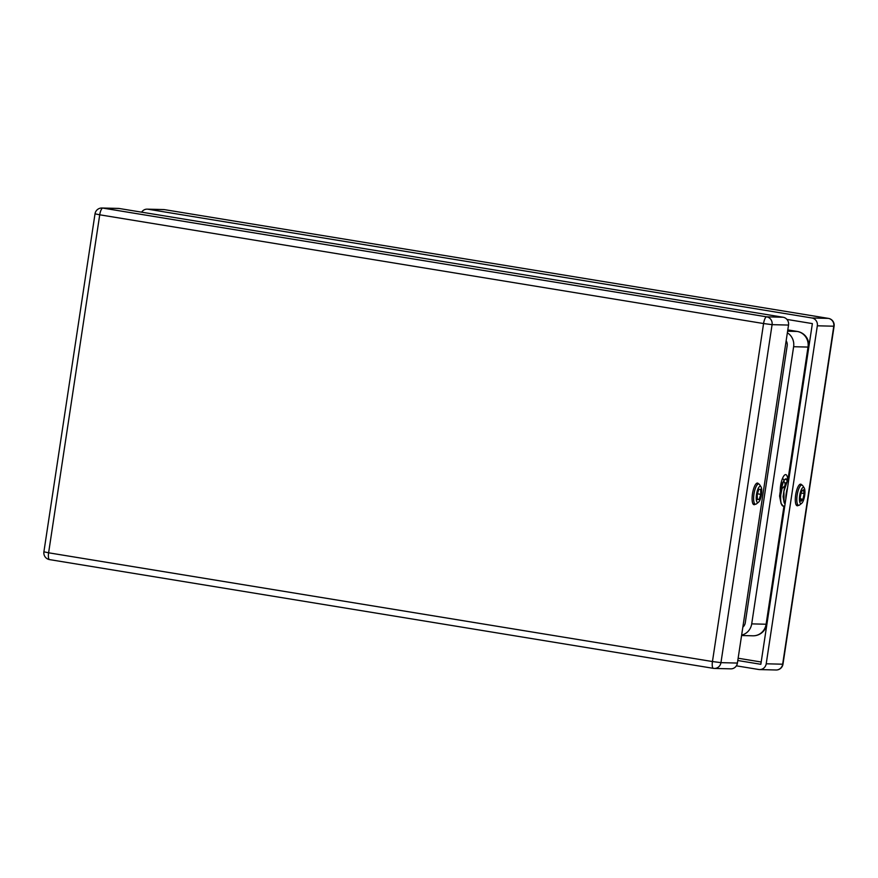 <?xml version="1.0" encoding="UTF-8"?>
<svg xmlns="http://www.w3.org/2000/svg" width="878" height="878" viewBox="0 0 878 878"><rect width="100%" height="100%" fill="white"/><g stroke="black" fill="none" stroke-linecap="round" stroke-linejoin="round"><path stroke-width="1.32" d="M780.454 493.304A11.096 3.303 -80.7 0 1 780.641 485.49A11.096 3.303 -80.7 0 1 785.766 474.625A11.096 3.303 -80.7 0 1 787.698 480.837M741.636 635.112A13.686 13.049 -88.6 0 0 751.711 623.874L793.624 346.711A13.686 13.049 -88.6 0 0 787.357 332.795M742.843 627.133A6.837 6.53 -88.6 0 0 745.257 622.82L787.182 345.658A6.837 6.53 -88.6 0 0 786.15 340.774M803.82 487.52A8.209 2.447 99.3 0 0 799.968 494.051A8.209 2.447 99.3 0 0 800.56 503.478A8.209 2.447 99.3 0 0 801.68 503.324A8.209 2.447 99.3 0 0 804.599 495.894A8.209 2.447 99.3 0 0 804.204 487.927A8.209 2.447 99.3 0 0 803.82 487.52M801.68 503.324L799.617 504.96A10.262 3.062 -80.7 0 1 798.596 505.311A10.262 3.062 -80.7 0 1 798.212 505.157A10.262 3.062 -80.7 0 1 797.345 494.029A10.262 3.062 -80.7 0 1 801.91 485.051A10.262 3.062 -80.7 0 1 802.294 485.205A10.262 3.062 -80.7 0 1 802.777 485.721L804.204 487.927M787.533 487.828A10.262 3.062 99.3 0 0 785.876 498.814M785.053 504.257L784.109 502.512L783.9 491.296L787.226 481.385L788.685 480.255M783.45 506.288L781.08 503.533L780.279 497.211L782.397 483.811L784.23 480.068L785.942 478.971L787.39 481.166M784.767 506.112L783.033 506.112C777.502 503.709 782.682 475.382 786.699 479.212L787.632 480.903M785.942 478.971L786.699 479.212M782.715 478.444L784.076 480.266M801.384 491.713L800.209 497.475L801.01 501.261L802.986 499.286L804.16 493.524L803.37 489.737L801.384 491.713M784.109 502.512L783.121 496.619L784.702 485.885L786.655 482.274M781.08 503.533L779.576 496.037L781.157 485.304L784.23 480.068M783.769 481.396L784.833 482.582L785.228 485.611M781.321 482.099L781.639 484.03M784.032 486.577L782.057 488.541L780.871 494.303M800.506 498.88L802.986 499.286M801.12 493.03L804.16 493.524M761.27 487.356A8.209 2.447 99.3 0 0 761.006 486.84A8.209 2.447 99.3 0 0 757.264 490.956A8.209 2.447 99.3 0 0 756.726 501.47A8.209 2.447 99.3 0 0 758.493 502.227A8.209 2.447 99.3 0 0 761.303 495.411A8.209 2.447 99.3 0 0 761.27 487.356M758.493 502.227L756.43 503.873A10.262 3.062 -80.7 0 1 755.398 504.224A10.262 3.062 -80.7 0 1 754.224 502.918A10.262 3.062 -80.7 0 1 754.509 491.274A10.262 3.062 -80.7 0 1 758.724 483.965A10.262 3.062 -80.7 0 1 759.58 484.623L761.006 486.84M758.833 489.364L757.198 494.468L757.352 499.505L759.152 499.461L760.787 494.358L760.633 489.32L758.833 489.364M757.341 499.165L759.152 499.461M757.407 493.809L760.787 494.358M755.234 504.191A10.942 3.26 -80.7 0 1 754.136 504.696A10.942 3.26 -80.7 0 1 754.004 504.685A10.942 3.26 -80.7 0 1 752.512 493.579A10.942 3.26 -80.7 0 1 757.407 483.065A10.942 3.26 -80.7 0 1 757.538 483.076A10.942 3.26 -80.7 0 1 758.548 483.943M737.41 663.066L788.532 325.069L772.08 324.651L720.959 662.649L737.41 663.066A6.837 6.53 91.4 0 1 730.792 668.849L714.341 668.432A6.837 6.53 -88.6 0 0 720.959 662.649L712.453 661.54L763.575 323.543L99.73 214.803L48.608 552.8L712.453 661.54A6.837 2.041 -80.7 0 0 713.408 668.345A6.837 6.837 0 0 0 714.341 668.432A6.837 6.53 -88.6 0 1 713.485 668.356A6.837 2.041 -80.7 0 1 713.408 668.345L49.563 559.604A6.837 2.041 -80.7 0 1 48.608 552.8L43.9 551.823L95.022 213.826L99.73 214.803A6.837 2.041 -80.7 0 1 102.803 208.086L766.648 316.837L783.11 317.243L119.265 208.503L102.803 208.086A6.837 6.53 -88.6 0 0 101.958 208.009L118.409 208.426A6.837 6.53 91.4 0 1 119.265 208.503M783.11 317.243A6.837 6.53 91.4 0 1 788.532 325.069M798.431 505.289A10.942 3.26 -80.7 0 1 797.334 505.783A10.942 3.26 -80.7 0 1 797.191 505.772A10.942 3.26 -80.7 0 1 795.709 494.665A10.942 3.26 -80.7 0 1 800.604 484.151A10.942 3.26 -80.7 0 1 800.736 484.173A10.942 3.26 -80.7 0 1 801.746 485.029M761.193 662.012L738.146 658.237M786.94 319.427L812.37 323.598L760.842 664.295L737.794 660.519M817.33 325.793L766.209 663.79L782.66 664.207L833.782 326.21L817.33 325.793A6.837 6.53 -88.6 0 0 811.898 317.979L828.36 318.385L164.515 209.644L148.053 209.227L811.898 317.979M776.042 669.991A6.837 6.837 0 0 0 782.978 664.174L782.66 664.207A6.837 6.53 91.4 0 1 776.042 669.991L759.591 669.574A6.837 6.53 -88.6 0 1 758.735 669.497L736.368 665.831M148.053 209.227A6.837 6.53 -88.6 0 0 141.632 212.169M759.591 669.574A6.837 6.53 -88.6 0 0 766.209 663.79M787.599 331.204L797.18 331.445L787.796 329.909L797.345 331.456A13.686 4.083 99.3 0 0 797.18 331.445A13.686 13.049 91.4 0 1 808.023 347.073L793.624 346.711M751.711 623.874L766.11 624.236L783.933 506.343M787.807 480.738L808.023 347.073L808.66 347.008A13.686 13.686 0 0 0 797.345 331.456M766.746 624.17L766.11 624.236A13.686 13.049 -88.6 0 1 752.874 635.804A13.686 13.686 0 0 0 766.746 624.17L784.592 506.2M713.32 668.334L49.64 559.615A6.837 2.041 -80.7 0 1 49.563 559.604A6.837 6.837 0 0 1 43.9 551.823M772.08 324.651A6.837 6.53 -88.6 0 0 766.648 316.837A6.837 2.041 -80.7 0 0 763.575 323.543L772.08 324.651M828.437 318.396A6.837 2.041 -80.7 0 0 828.36 318.385A6.837 6.53 91.4 0 1 833.782 326.21L834.1 326.177A6.837 6.837 0 0 0 828.437 318.396L164.592 209.655A6.837 2.041 -80.7 0 1 164.68 209.666M163.659 209.568A6.837 6.53 -88.6 0 1 164.515 209.644A6.837 2.041 -80.7 0 1 164.592 209.655A6.837 6.837 0 0 0 163.659 209.568L147.208 209.151M788.499 480.299L808.66 347.008M741.581 635.518L752.874 635.804M799.507 484.656L801.91 485.051M796.181 504.916L798.596 505.311M786.172 482.79L787.226 481.385M756.309 483.569L758.724 483.965M752.995 503.829L755.398 504.224M101.958 208.009A6.837 6.837 0 0 0 95.022 213.826M782.978 664.174L834.1 326.177"/></g></svg>

